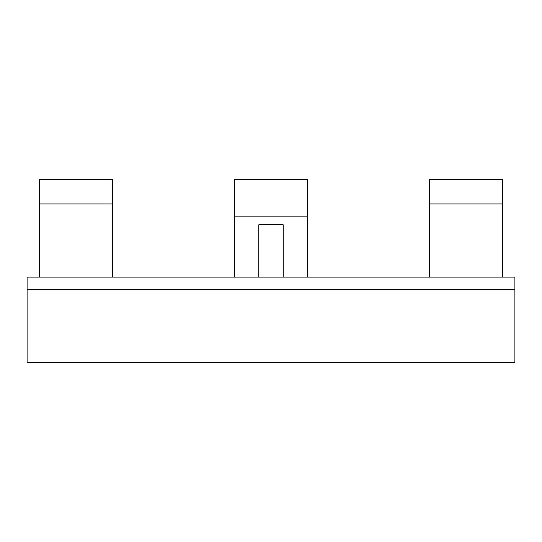 <?xml version="1.0" encoding="UTF-8"?>
<svg xmlns="http://www.w3.org/2000/svg" width="542" height="542" viewBox="0 0 542 542"><rect width="100%" height="100%" fill="white"/><g stroke="black" fill="none" stroke-linecap="round" stroke-linejoin="round"><path stroke-width="0.81" d="M258.805 277.097L112.465 277.097L112.465 179.537L39.295 179.537L39.295 277.097L27.1 277.097L27.1 362.462L27.1 289.293L514.9 289.293L514.9 362.462L27.1 362.462L514.9 362.462L514.9 277.097L502.705 277.097L502.705 203.928L502.705 277.097L39.295 277.097L39.295 203.928L112.465 203.928L112.465 277.097L27.1 277.097L27.1 289.293L514.9 289.293L514.9 277.097L429.535 277.097L429.535 179.537L429.535 277.097L258.805 277.097L258.805 224.794L283.195 224.794L258.805 224.794L258.805 277.097M502.705 179.537L502.705 203.928L429.535 203.928L502.705 203.928L502.705 179.537L429.535 179.537L502.705 179.537M39.295 179.537L112.465 179.537L112.465 203.928L39.295 203.928L39.295 179.537M234.415 216.123L234.415 277.097L234.415 216.123L307.585 216.123L307.585 277.097L307.585 179.537L234.415 179.537L234.415 216.123L307.585 216.123L307.585 179.537L234.415 179.537L234.415 216.123M283.195 224.794L283.195 277.097L283.195 224.794"/></g></svg>
